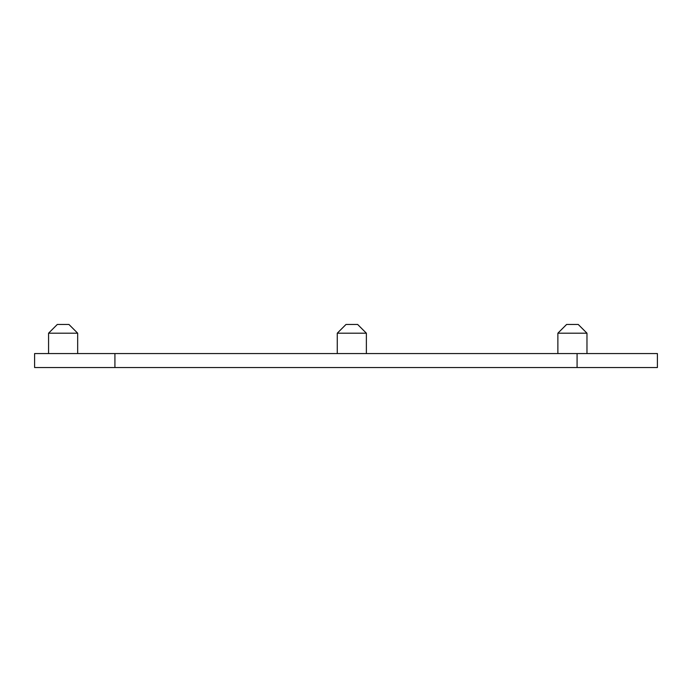 <?xml version="1.0" encoding="UTF-8"?>
<svg xmlns="http://www.w3.org/2000/svg" width="692" height="692" viewBox="0 0 692 692"><rect width="100%" height="100%" fill="white"/><g stroke="black" fill="none" stroke-linecap="round" stroke-linejoin="round"><path stroke-width="1.04" d="M48.57 333.198L77.668 333.198L68.941 324.462L57.298 324.462L48.57 333.198L48.57 353.569M557.873 333.198L586.972 333.198L578.244 324.462L566.601 324.462L557.873 333.198L557.873 353.569M337.272 333.198L366.371 333.198L357.643 324.462L346 324.462L337.272 333.198L337.272 353.569M586.972 333.198L586.972 353.569M366.371 333.198L366.371 353.569M77.668 333.198L77.668 353.569M577.076 353.569L577.076 367.538L657.4 367.538L657.4 353.569L34.6 353.569L34.6 367.538L114.924 367.538L114.924 353.569M577.076 367.538L114.924 367.538"/></g></svg>
